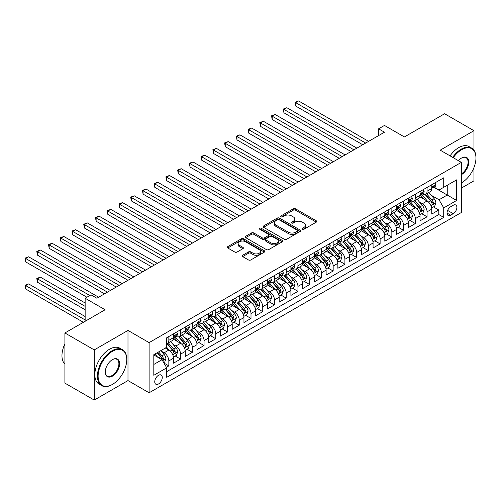 <?xml version="1.0" encoding="UTF-8"?>
<svg xmlns="http://www.w3.org/2000/svg" width="501" height="501" viewBox="0 0 501 501"><rect width="100%" height="100%" fill="white"/><g stroke="black" fill="none" stroke-linecap="round" stroke-linejoin="round"><path stroke-width="0.75" d="M302.441 229.207A1.14 0.658 0 0 0 304.057 229.207L316.294 222.137A1.628 0.939 0 0 0 316.776 221.473A1.628 0.939 0 0 0 316.294 220.809L295.559 208.836A1.628 0.939 0 0 0 293.254 208.836L281.011 215.906A1.14 0.658 0 0 0 280.679 216.369A1.14 0.658 0 0 0 281.011 216.833A1.14 0.658 0 0 0 282.627 216.833L284.211 215.918A5.217 3.012 0 0 1 291.582 215.918L293.31 216.92A5.217 3.012 0 0 1 294.839 219.043A5.217 3.012 0 0 1 293.31 221.173L291.726 222.087A1.14 0.658 0 0 0 291.394 222.557A1.14 0.658 0 0 0 291.726 223.02A1.14 0.658 0 0 0 293.342 223.02L294.926 222.106A5.217 3.012 0 0 1 302.297 222.106L304.026 223.102A5.217 3.012 0 0 1 305.554 225.231A5.217 3.012 0 0 1 304.026 227.36L302.441 228.274A1.14 0.658 0 0 0 302.109 228.744A1.14 0.658 0 0 0 302.441 229.207L302.441 228.274M158.504 383.966A5.311 3.069 120 0 0 161.98 379.288A5.311 3.069 120 0 0 161.165 375.03A5.311 3.069 120 0 0 158.504 375.293A5.311 3.069 120 0 0 155.034 379.971A5.311 3.069 120 0 0 155.849 384.229A5.311 3.069 120 0 0 158.504 383.966M242.678 255.266A1.628 0.939 0 0 0 242.196 255.93A1.628 0.939 0 0 0 242.678 256.593L248.496 259.956A1.628 0.939 0 0 0 250.801 259.956L264.396 252.103A1.628 0.939 0 0 0 264.872 251.439A1.628 0.939 0 0 0 264.396 250.776L243.655 238.802A1.628 0.939 0 0 0 241.35 238.802L227.755 246.649A1.628 0.939 0 0 0 227.279 247.319A1.628 0.939 0 0 0 227.755 247.982L234.781 252.041A1.628 0.939 0 0 0 237.086 252.041L242.904 248.678A1.628 0.939 0 0 0 243.386 248.014A1.628 0.939 0 0 0 242.904 247.35L239.422 245.34A4.359 2.518 0 0 1 238.144 243.555A4.359 2.518 0 0 1 240.837 241.231A4.359 2.518 0 0 1 245.584 241.776L259.236 249.661A4.359 2.518 0 0 1 260.514 251.439A4.359 2.518 0 0 1 257.821 253.763A4.359 2.518 0 0 1 253.074 253.218L250.801 251.903A1.628 0.939 0 0 0 248.496 251.903L242.678 255.266L242.678 256.593M473.952 150.212L473.952 130.686L444.612 113.746L404.407 136.955L384.455 125.438L378.587 128.826L384.455 132.214L96.887 298.239L91.013 294.851L85.145 298.239L85.145 321.279M94.244 349.911L94.244 400.061L127.987 380.578L127.987 330.428L94.244 349.911L64.898 332.971L105.104 309.762L85.145 298.239M127.987 330.428L149.116 342.628L461.34 162.368L461.34 212.518L149.116 392.778L149.116 342.628M473.952 130.686L440.21 150.168L461.34 162.368M284.324 239.265A1.628 0.939 0 0 0 286.628 239.265L300.224 231.418A1.628 0.939 0 0 0 300.7 230.754A1.628 0.939 0 0 0 300.224 230.091L279.489 218.117A1.628 0.939 0 0 0 277.185 218.117L263.589 225.964A1.628 0.939 0 0 0 263.113 226.627A1.628 0.939 0 0 0 263.589 227.297L284.324 239.265M260.069 229.452A1.14 0.658 0 0 1 261.228 229.615L261.228 228.262L282.307 240.43A1.628 0.939 0 0 1 282.789 241.094A1.628 0.939 0 0 1 282.307 241.764L268.711 249.611A1.628 0.939 0 0 1 266.407 249.611L245.672 237.637L245.672 236.309A1.628 0.939 0 0 0 245.196 236.973A1.628 0.939 0 0 0 245.672 237.637M245.672 236.309L251.489 232.946A1.628 0.939 0 0 1 253.794 232.946L262.205 237.806A1.628 0.939 0 0 0 264.509 237.806L268.367 235.576A1.628 0.939 0 0 0 268.843 234.913A1.628 0.939 0 0 0 268.367 234.243L259.612 229.189A1.14 0.658 0 0 1 259.28 228.725A1.14 0.658 0 0 1 259.981 228.118A1.14 0.658 0 0 1 261.228 228.262M94.244 400.061L64.898 383.121L64.898 332.971M461.34 188.119L473.952 180.836L473.952 167.572M166.401 367.277L168.837 365.874L163.965 363.062M161.19 351.095L164.14 352.792A6.638 3.833 60 0 1 168.837 360.927L173.528 358.215L173.528 363.162L180.573 359.098L175.231 356.011M172.933 344.312L175.876 346.016A6.638 3.833 60 0 1 180.573 354.151L185.27 351.439L185.27 356.386L192.309 352.322L186.973 349.235M184.669 337.536L187.618 339.24A6.638 3.833 60 0 1 192.309 347.375L197.006 344.663L197.006 349.61L204.051 345.54L198.709 342.459M196.405 330.76L199.354 332.464A6.638 3.833 60 0 1 204.051 340.599L208.742 337.887L208.742 342.834L215.787 338.764L210.445 335.683M208.147 323.984L211.09 325.688A6.638 3.833 60 0 1 215.787 333.816L220.484 331.111L220.484 336.058L227.523 331.988L222.181 328.906M219.883 317.208L222.826 318.912A6.638 3.833 60 0 1 227.523 327.04L232.22 324.329L232.22 329.276L239.259 325.212L233.923 322.13M231.619 310.432L234.568 312.136A6.638 3.833 60 0 1 239.259 320.264L243.956 317.553L243.956 322.5L251.001 318.436L245.659 315.354M243.354 303.656L246.304 305.36A6.638 3.833 60 0 1 251.001 313.488L255.692 310.777L255.692 315.724L262.737 311.66L257.395 308.578M255.097 296.88L258.04 298.577A6.638 3.833 60 0 1 262.737 306.712L267.434 304.001L267.434 308.948L274.473 304.884L269.131 301.802M266.833 290.104L269.776 291.801A6.638 3.833 60 0 1 274.473 299.936L279.17 297.225L279.17 302.172L286.209 298.108L280.873 295.02M278.569 283.328L281.518 285.025A6.638 3.833 60 0 1 286.209 293.16L290.906 290.448L290.906 295.396L297.951 291.332L292.609 288.244M290.304 276.552L293.254 278.249A6.638 3.833 60 0 1 297.951 286.384L302.642 283.672L302.642 288.62L309.687 284.555L304.345 281.468M302.047 269.77L304.99 271.473A6.638 3.833 60 0 1 309.687 279.608L314.384 276.896L314.384 281.844L321.423 277.773L316.081 274.692M313.783 262.994L316.732 264.697A6.638 3.833 60 0 1 321.423 272.832L326.12 270.12L326.12 275.068L333.165 270.997L327.823 267.916M325.518 256.218L328.468 257.921A6.638 3.833 60 0 1 333.165 266.05L337.856 263.344L337.856 268.292L344.901 264.221L339.559 261.14M337.261 249.442L340.204 251.145A6.638 3.833 60 0 1 344.901 259.274L349.598 256.562L349.598 261.509L356.637 257.445L351.295 254.364M348.997 242.666L351.94 244.369A6.638 3.833 60 0 1 356.637 252.498L361.334 249.786L361.334 254.733L368.373 250.669L363.037 247.588M360.733 235.89L363.682 237.593A6.638 3.833 60 0 1 368.373 245.722L373.07 243.01L373.07 247.957L380.115 243.893L374.773 240.812M372.468 229.114L375.418 230.817A6.638 3.833 60 0 1 380.115 238.946L384.806 236.234L384.806 241.181L391.851 237.117L386.509 234.036M384.211 222.338L387.154 224.035A6.638 3.833 60 0 1 391.851 232.17L396.548 229.458L396.548 234.405L403.587 230.341L398.245 227.254M395.947 215.562L398.89 217.259A6.638 3.833 60 0 1 403.587 225.394L408.284 222.682L408.284 227.629L415.323 223.565L409.987 220.478M407.682 208.785L410.632 210.483A6.638 3.833 60 0 1 415.323 218.618L420.02 215.906L420.02 220.853L427.065 216.789L427.065 211.842A6.638 3.833 -120 0 0 422.368 203.707L419.418 202.003M421.723 213.702L427.065 216.789M173.528 358.215A6.638 3.833 -120 0 0 168.837 350.08L165.311 348.051M185.27 351.439A6.638 3.833 -120 0 0 180.573 343.304L173.315 339.114M197.006 344.663A6.638 3.833 -120 0 0 192.309 336.528L185.051 332.338M208.742 337.887A6.638 3.833 -120 0 0 204.051 329.752L196.787 325.562M220.484 331.111A6.638 3.833 -120 0 0 215.787 322.976L208.529 318.786M232.22 324.329A6.638 3.833 -120 0 0 227.523 316.2L220.265 312.01M243.956 317.553A6.638 3.833 -120 0 0 239.259 309.424L232.001 305.234M255.692 310.777A6.638 3.833 -120 0 0 251.001 302.648L243.743 298.458M267.434 304.001A6.638 3.833 -120 0 0 262.737 295.872L255.479 291.676M279.17 297.225A6.638 3.833 -120 0 0 274.473 289.096L267.215 284.9M290.906 290.448A6.638 3.833 -120 0 0 286.209 282.313L278.951 278.124M302.642 283.672A6.638 3.833 -120 0 0 297.951 275.537L290.693 271.348M314.384 276.896A6.638 3.833 -120 0 0 309.687 268.761L302.429 264.572M326.12 270.12A6.638 3.833 -120 0 0 321.423 261.985L314.165 257.796M337.856 263.344A6.638 3.833 -120 0 0 333.165 255.209L325.9 251.02M349.598 256.562A6.638 3.833 -120 0 0 344.901 248.433L337.643 244.244M361.334 249.786A6.638 3.833 -120 0 0 356.637 241.657L349.379 237.468M373.07 243.01A6.638 3.833 -120 0 0 368.373 234.881L361.115 230.692M384.806 236.234A6.638 3.833 -120 0 0 380.115 228.105L372.857 223.909M396.548 229.458A6.638 3.833 -120 0 0 391.851 221.329L384.593 217.133M408.284 222.682A6.638 3.833 -120 0 0 403.587 214.547L396.329 210.357M420.02 215.906A6.638 3.833 -120 0 0 415.323 207.771L408.065 203.581M453.236 205.266L450.656 206.756A5.148 2.968 120 0 0 447.293 211.29A5.148 2.968 120 0 0 448.082 215.417A5.148 2.968 120 0 0 450.656 215.161L453.236 213.67A5.148 2.968 120 0 0 456.599 209.136A5.148 2.968 120 0 0 455.81 205.009A5.148 2.968 120 0 0 453.236 205.266M153.813 364.446L162.03 359.705L166.72 367.84L166.72 377.328L443.729 217.396L443.729 207.909L439.033 199.774L431.161 195.227M166.72 367.84L153.813 375.293L153.813 354.689L166.72 347.237L166.72 337.749L443.729 177.817L443.729 187.305L456.643 179.853L456.643 200.456L443.729 207.909M175.82 336.221L175.876 336.259A6.638 3.833 60 0 0 179.195 336.584L183.892 333.879A6.638 3.833 -120 0 0 185.27 330.835L185.27 327.04M187.556 329.445L187.618 329.483A6.638 3.833 60 0 0 190.937 329.808L195.628 327.103A6.638 3.833 -120 0 0 197.006 324.059L197.006 320.264M199.292 322.669L199.354 322.707A6.638 3.833 60 0 0 202.673 323.032L207.37 320.321A6.638 3.833 -120 0 0 208.742 317.283L208.742 313.488M211.027 315.893L211.09 315.931A6.638 3.833 60 0 0 214.409 316.256L219.106 313.545A6.638 3.833 -120 0 0 220.484 310.507L220.484 306.712M222.77 309.117L222.826 309.155A6.638 3.833 60 0 0 226.151 309.48L230.842 306.769A6.638 3.833 -120 0 0 232.22 303.731L232.22 299.936M234.506 302.341L234.568 302.372A6.638 3.833 60 0 0 237.887 302.704L242.584 299.993A6.638 3.833 -120 0 0 243.956 296.955L243.956 293.16M246.241 295.565L246.304 295.596A6.638 3.833 60 0 0 249.623 295.928L254.32 293.217A6.638 3.833 -120 0 0 255.692 290.179L255.692 286.384M257.977 288.789L258.04 288.82A6.638 3.833 60 0 0 261.359 289.152L266.056 286.44A6.638 3.833 -120 0 0 267.434 283.403L267.434 279.608M269.72 282.007L269.776 282.044A6.638 3.833 60 0 0 273.101 282.376L277.792 279.664A6.638 3.833 -120 0 0 279.17 276.621L279.17 272.826M281.456 275.231L281.518 275.268A6.638 3.833 60 0 0 284.837 275.6L289.534 272.888A6.638 3.833 -120 0 0 290.906 269.845L290.906 266.05M293.191 268.455L293.254 268.492A6.638 3.833 60 0 0 296.573 268.818L301.27 266.112A6.638 3.833 -120 0 0 302.642 263.069L302.642 259.274M304.927 261.679L304.99 261.716A6.638 3.833 60 0 0 308.309 262.042L313.006 259.336A6.638 3.833 -120 0 0 314.384 256.293L314.384 252.498M316.67 254.903L316.732 254.94A6.638 3.833 60 0 0 320.051 255.266L324.742 252.554A6.638 3.833 -120 0 0 326.12 249.517L326.12 245.722M328.405 248.127L328.468 248.164A6.638 3.833 60 0 0 331.787 248.49L336.484 245.778A6.638 3.833 -120 0 0 337.856 242.741L337.856 238.946M340.141 241.35L340.204 241.388A6.638 3.833 60 0 0 343.523 241.714L348.22 239.002A6.638 3.833 -120 0 0 349.598 235.965L349.598 232.17M351.884 234.574L351.94 234.606A6.638 3.833 60 0 0 355.259 234.938L359.956 232.226A6.638 3.833 -120 0 0 361.334 229.189L361.334 225.394M363.62 227.798L363.682 227.83A6.638 3.833 60 0 0 367.001 228.162L371.692 225.45A6.638 3.833 -120 0 0 373.07 222.413L373.07 218.618M375.355 221.022L375.418 221.054A6.638 3.833 60 0 0 378.737 221.386L383.434 218.674A6.638 3.833 -120 0 0 384.806 215.637L384.806 211.842M387.091 214.24L387.154 214.278A6.638 3.833 60 0 0 390.473 214.61L395.17 211.898A6.638 3.833 -120 0 0 396.548 208.854L396.548 205.059M398.834 207.464L398.89 207.502A6.638 3.833 60 0 0 402.215 207.834L406.906 205.122A6.638 3.833 -120 0 0 408.284 202.078L408.284 198.283M410.57 200.688L410.632 200.726A6.638 3.833 60 0 0 413.951 201.051L418.648 198.346A6.638 3.833 -120 0 0 420.02 195.302L420.02 191.507M166.72 371.636L438.801 214.553L438.801 210.007L431.756 214.077L431.756 209.13A6.638 3.833 -120 0 0 427.065 200.995L419.807 196.805M422.305 193.912L422.368 193.95A6.638 3.833 -120 0 0 425.687 194.275A6.638 3.833 -120 0 0 427.065 191.238L427.065 187.443M425.687 194.275L430.384 191.57A6.638 3.833 -120 0 0 431.756 188.526L431.756 184.731M168.837 336.528L168.837 340.323A6.638 3.833 60 0 1 167.459 343.367A6.638 3.833 60 0 1 166.72 343.63M167.459 343.367L172.156 340.655A6.638 3.833 -120 0 0 173.528 337.611L173.528 333.816M180.573 329.752L180.573 333.547A6.638 3.833 60 0 1 179.195 336.584M192.309 322.976L192.309 326.771A6.638 3.833 60 0 1 190.937 329.808M204.051 316.2L204.051 319.995A6.638 3.833 60 0 1 202.673 323.032M215.787 309.424L215.787 313.219A6.638 3.833 60 0 1 214.409 316.256M227.523 302.648L227.523 306.443A6.638 3.833 60 0 1 226.151 309.48M239.259 295.872L239.259 299.667A6.638 3.833 60 0 1 237.887 302.704M251.001 289.09L251.001 292.885A6.638 3.833 60 0 1 249.623 295.928M262.737 282.313L262.737 286.109A6.638 3.833 60 0 1 261.359 289.152M274.473 275.537L274.473 279.333A6.638 3.833 60 0 1 273.101 282.376M286.209 268.761L286.209 272.557A6.638 3.833 60 0 1 284.837 275.6M297.951 261.985L297.951 265.78A6.638 3.833 60 0 1 296.573 268.818M309.687 255.209L309.687 259.004A6.638 3.833 60 0 1 308.309 262.042M321.423 248.433L321.423 252.228A6.638 3.833 60 0 1 320.051 255.266M333.165 241.657L333.165 245.452A6.638 3.833 60 0 1 331.787 248.49M344.901 234.881L344.901 238.676A6.638 3.833 60 0 1 343.523 241.714M356.637 228.105L356.637 231.9A6.638 3.833 60 0 1 355.259 234.938M368.373 221.329L368.373 225.124A6.638 3.833 60 0 1 367.001 228.162M380.115 214.547L380.115 218.342A6.638 3.833 60 0 1 378.737 221.386M391.851 207.771L391.851 211.566A6.638 3.833 60 0 1 390.473 214.61M403.587 200.995L403.587 204.79A6.638 3.833 60 0 1 402.215 207.834M415.323 194.219L415.323 198.014A6.638 3.833 60 0 1 413.951 201.051M415.323 218.618L415.323 223.565M403.587 225.394L403.587 230.341M391.851 232.17L391.851 237.117M380.115 238.946L380.115 243.893M368.373 245.722L368.373 250.669M356.637 252.498L356.637 257.445M344.901 259.274L344.901 264.221M333.165 266.05L333.165 270.997M321.423 272.832L321.423 277.773M309.687 279.608L309.687 284.555M297.951 286.384L297.951 291.332M286.209 293.16L286.209 298.108M274.473 299.936L274.473 304.884M262.737 306.712L262.737 311.66M251.001 313.488L251.001 318.436M239.259 320.264L239.259 325.212M227.523 327.04L227.523 331.988M215.787 333.816L215.787 338.764M204.051 340.599L204.051 345.54M192.309 347.375L192.309 352.322M180.573 354.151L180.573 359.098M168.837 360.927L168.837 365.874M162.03 359.705L153.813 354.965M439.033 199.774L447.249 195.033L447.249 185.276L456.643 179.853M433.81 187.274L456.643 200.456M434.041 187.136L439.033 190.017L443.729 187.305M127.987 380.578L149.116 392.778M378.587 128.826L378.587 135.602M433.459 206.926L438.801 210.007M438.801 214.553L443.729 217.396M302.898 229.37L304.026 228.719A5.217 3.012 0 0 0 305.554 226.59L305.554 225.231M294.839 219.043L294.839 220.402A5.217 3.012 0 0 1 293.31 222.532L292.183 223.183M316.275 222.15L295.559 210.188A1.628 0.939 0 0 0 293.254 210.188L281.468 216.996M300.205 231.431L279.489 219.469A1.628 0.939 0 0 0 277.185 219.469L263.607 227.304M297.344 231.218A1.14 0.658 0 0 0 297.675 230.754A1.14 0.658 0 0 0 297.344 230.285L279.138 219.776A1.14 0.658 0 0 0 277.529 219.776L275.857 220.741A5.217 3.012 0 0 0 274.329 222.87A5.217 3.012 0 0 0 275.857 224.999L288.3 232.182A5.217 3.012 0 0 0 295.671 232.182L297.344 231.218L297.344 232.577A1.14 0.658 0 0 0 297.675 232.107L297.675 230.754M274.329 222.87L274.329 224.229A5.217 3.012 0 0 0 275.857 226.352L275.857 224.999M297.344 232.577L295.671 233.541A5.217 3.012 0 0 1 288.3 233.541L275.857 226.352M245.69 237.649L251.489 234.305L251.489 232.946M268.843 234.913L268.843 236.265A1.628 0.939 0 0 1 268.367 236.929L264.509 239.159A1.628 0.939 0 0 1 262.205 239.159L253.794 234.305A1.628 0.939 0 0 0 251.489 234.305M261.228 229.615L282.288 241.776M270.935 242.841A4.359 2.518 0 0 0 275.682 243.386A4.359 2.518 0 0 0 278.374 241.062A4.359 2.518 0 0 0 277.097 239.284L272.287 236.51A1.628 0.939 0 0 0 269.983 236.51L266.125 238.733A1.628 0.939 0 0 0 265.643 239.403A1.628 0.939 0 0 0 266.125 240.067L270.935 242.841L270.935 244.2A4.359 2.518 0 0 0 275.682 244.745A4.359 2.518 0 0 0 278.374 242.421L278.374 241.062M265.643 239.403L265.643 240.756A1.628 0.939 0 0 0 266.125 241.419L266.125 240.067M270.935 244.2L266.125 241.419M260.514 251.439L260.514 252.798A4.359 2.518 0 0 1 257.821 255.122A4.359 2.518 0 0 1 253.074 254.577L250.801 253.262A1.628 0.939 0 0 0 248.496 253.262L242.697 256.606M238.144 243.555L238.144 244.914A4.359 2.518 0 0 0 239.422 246.692L239.422 245.34M242.904 247.35L242.904 248.678L239.422 246.692M264.371 252.116L243.655 240.154A1.628 0.939 0 0 0 241.35 240.154L227.78 247.995L227.755 246.649M431.662 207.965L434.693 206.218L435.864 202.824A4.396 2.543 -120 0 0 434.154 198.697L428.787 192.484M427.716 201.427L421.585 194.332M424.228 199.36L420.671 195.24A10.54 6.087 -120 0 0 420.345 194.876M295.659 133.128L339.265 158.303L272.187 119.576L272.187 116.188L275.118 114.491L345.133 154.915M425.092 194.513L430.516 200.795A4.396 2.543 60 0 1 432.081 203.826C432.745 204.709 433.215 204.439 433.49 203.011A4.396 2.543 -120 0 0 431.925 199.98L426.558 193.774M425.412 194.413L431.236 201.164A2.242 1.296 60 0 1 431.799 202.041L433.49 203.011M432.081 203.826L432.401 204.345M434.868 182.934L435.864 184.662A4.396 2.543 60 0 1 434.956 186.61L432.726 187.9A4.396 2.543 -120 0 0 433.49 186.886L433.396 186.497M365.674 143.054L295.659 102.636L298.596 100.939L368.611 141.363M431.906 188.107L431.925 188.107A4.396 2.543 -120 0 0 432.726 187.9M432.92 186.56L433.49 186.886C433.215 186.222 432.745 186.491 432.081 187.7A4.396 2.543 60 0 1 431.756 188.326M362.743 144.751L295.659 106.024L295.659 102.636L295.014 102.26L298.596 100.939M295.659 106.024L295.014 102.26M461.34 182.971L461.628 182.802L461.34 182.971A20.253 11.692 120 0 0 461.628 182.802L461.628 182.802A20.253 11.692 120 0 0 475.95 157.997A20.253 11.692 120 0 0 461.628 149.73A20.253 11.692 120 0 0 453.248 157.702M452.641 157.352A20.748 11.98 -60 0 1 461.277 149.123A20.748 11.98 -60 0 1 471.654 148.096A20.748 11.98 -60 0 1 475.95 157.59A20.748 11.98 -60 0 1 475.95 157.796M458.446 160.702A10.126 5.849 -60 0 1 461.628 157.997A10.126 5.849 -60 0 1 468.792 162.13A10.126 5.849 -60 0 1 461.628 174.536A10.126 5.849 -60 0 1 461.34 174.699M450.061 155.861A20.748 11.98 -60 0 1 458.697 147.632A20.748 11.98 -60 0 1 469.068 146.605L471.654 148.096M461.34 173.891A9.625 5.561 120 0 0 467.577 165.405A9.625 5.561 120 0 0 466.093 157.727A9.625 5.561 120 0 0 461.452 158.103M112.086 384.611L112.437 384.405A20.253 11.692 120 0 0 126.759 359.605A20.253 11.692 120 0 0 112.437 351.339A20.253 11.692 120 0 0 98.115 376.138A20.253 11.692 120 0 0 112.437 384.405L112.086 384.611A20.748 11.98 -60 0 1 101.709 385.638A20.748 11.98 -60 0 1 98.528 369.012A20.748 11.98 -60 0 1 112.086 350.725A20.748 11.98 -60 0 1 122.457 349.698A20.748 11.98 -60 0 1 126.759 359.198A20.748 11.98 -60 0 1 126.753 359.405M112.437 376.138A10.126 5.849 -60 0 1 105.279 372.005A10.126 5.849 -60 0 1 112.437 359.605L112.437 359.605A10.126 5.849 -60 0 1 119.595 363.739A10.126 5.849 -60 0 1 112.437 376.138M105.279 371.798A9.625 5.561 120 0 0 107.27 376.007A9.625 5.561 120 0 0 112.086 375.531A9.625 5.561 120 0 0 118.374 367.045A9.625 5.561 120 0 0 116.896 359.33A9.625 5.561 120 0 0 112.255 359.712M101.709 385.638L99.129 384.148A20.748 11.98 -60 0 1 95.948 367.521A20.748 11.98 -60 0 1 109.5 349.235A20.748 11.98 -60 0 1 119.877 348.208L122.457 349.698M64.898 364.146A20.748 11.98 -60 0 1 64.898 343.811M419.919 214.741L422.957 212.994L424.128 209.6A4.396 2.543 -120 0 0 422.412 205.473L417.051 199.26M415.98 208.203L409.849 201.108M412.492 206.136L408.935 202.016A10.54 6.087 -120 0 0 408.603 201.653M283.923 139.904L327.529 165.079L260.445 126.352L260.445 122.964L263.382 121.267L333.397 161.691M413.35 201.296L418.773 207.571A4.396 2.543 60 0 1 420.345 210.602C421.003 211.491 421.473 211.215 421.754 209.787A4.396 2.543 -120 0 0 420.182 206.763L414.822 200.55M413.669 201.189L419.5 207.94A2.242 1.296 60 0 1 420.063 208.817L421.754 209.787M420.345 210.602L420.665 211.128M408.183 221.517L411.215 219.77L412.392 216.382A4.396 2.543 -120 0 0 410.676 212.249L405.315 206.043M404.238 214.979L398.113 207.884M400.75 212.912L397.193 208.792A10.54 6.087 -120 0 0 396.867 208.429M272.187 146.68L315.793 171.856L248.709 133.128L248.709 129.74L251.646 128.043L321.661 168.468M401.614 208.072L407.037 214.353A4.396 2.543 60 0 1 408.609 217.378C409.267 218.267 409.737 217.991 410.018 216.57A4.396 2.543 -120 0 0 408.447 213.539L403.086 207.326M401.934 207.965L407.764 214.716A2.242 1.296 60 0 1 408.328 215.593L410.018 216.57M408.609 217.378L408.929 217.904M396.448 228.293L399.479 226.546L400.65 223.158A4.396 2.543 -120 0 0 398.94 219.025L393.579 212.819M392.502 221.755L386.371 214.66M389.014 219.689L385.457 215.568A10.54 6.087 -120 0 0 385.131 215.205M260.445 153.456L304.051 178.632L236.973 139.904L236.973 136.516L239.904 134.825L309.919 175.244M389.878 214.848L395.302 221.129A4.396 2.543 60 0 1 396.867 224.154C397.531 225.043 398.001 224.767 398.276 223.346A4.396 2.543 -120 0 0 396.711 220.315L391.344 214.102M390.198 214.741L396.022 221.492A2.242 1.296 60 0 1 396.592 222.369L398.276 223.346M396.867 224.154L397.187 224.68M384.712 235.075L387.743 233.322L388.914 229.934A4.396 2.543 -120 0 0 387.204 225.801L381.837 219.595M380.766 228.531L374.635 221.436M377.278 226.465L373.721 222.35A10.54 6.087 -120 0 0 373.395 221.981M248.709 160.232L292.315 185.408L225.237 146.68L225.237 143.292L228.168 141.601L298.183 182.02M378.142 221.624L383.566 227.905A4.396 2.543 60 0 1 385.131 230.936C385.795 231.819 386.265 231.55 386.54 230.122A4.396 2.543 -120 0 0 384.975 227.091L379.608 220.878M378.455 221.517L384.286 228.268A2.242 1.296 60 0 1 384.849 229.145L386.54 230.122M385.131 230.936L385.451 231.456M423.132 189.716L424.128 191.438A4.396 2.543 60 0 1 423.22 193.386L420.99 194.676A4.396 2.543 -120 0 0 421.754 193.662L421.66 193.273M353.938 149.83L283.923 109.412L286.86 107.715L356.875 148.139M420.17 194.883L420.182 194.883A4.396 2.543 -120 0 0 420.99 194.676M421.184 193.336L421.754 193.662C421.479 192.998 421.009 193.267 420.345 194.476A4.396 2.543 60 0 1 420.02 195.102M351.001 151.527L283.923 112.8L283.923 109.412L283.278 109.036L286.86 107.715M283.923 112.8L283.278 109.036M411.396 196.492L412.392 198.221A4.396 2.543 60 0 1 411.478 200.162L409.248 201.452A4.396 2.543 -120 0 0 410.018 200.438L409.924 200.049M342.202 156.606L271.542 115.812L275.118 114.491M408.428 201.659L408.447 201.659A4.396 2.543 -120 0 0 409.248 201.452M409.449 200.112L410.018 200.438C409.737 199.774 409.267 200.049 408.609 201.252A4.396 2.543 60 0 1 408.284 201.878M272.187 119.576L271.542 115.812M399.654 203.268L400.65 204.997A4.396 2.543 60 0 1 399.742 206.938L397.512 208.228A4.396 2.543 -120 0 0 398.276 207.214L398.182 206.825M330.46 163.389L259.8 122.588L263.382 121.267M396.692 208.435L396.711 208.435A4.396 2.543 -120 0 0 397.512 208.228M397.713 206.888L398.276 207.214C398.001 206.55 397.531 206.825 396.867 208.028A4.396 2.543 60 0 1 396.548 208.654M260.445 126.352L259.8 122.588M387.918 210.044L388.914 211.773A4.396 2.543 60 0 1 388.006 213.72L385.776 215.004A4.396 2.543 -120 0 0 386.54 213.99L386.446 213.601M318.724 170.165L248.064 129.364L251.646 128.043M384.956 215.211L384.975 215.211A4.396 2.543 -120 0 0 385.776 215.004M385.97 213.664L386.54 213.99C386.265 213.326 385.795 213.601 385.131 214.804A4.396 2.543 60 0 1 384.806 215.43M248.709 133.128L248.064 129.364M372.969 241.851L376.007 240.098L377.178 236.71A4.396 2.543 -120 0 0 375.462 232.577L370.101 226.371M369.024 235.307L362.899 228.212M365.542 233.241L361.979 229.126A10.54 6.087 -120 0 0 361.653 228.757M236.973 167.015L280.579 192.19L213.495 153.456L213.495 150.068L216.432 148.377L286.447 188.796M366.4 228.4L371.823 234.681A4.396 2.543 60 0 1 373.395 237.712C374.053 238.595 374.523 238.326 374.804 236.898A4.396 2.543 -120 0 0 373.232 233.867L367.872 227.654M366.719 228.299L372.55 235.044A2.242 1.296 60 0 1 373.113 235.921L374.804 236.898M373.395 237.712L373.715 238.232M376.182 216.82L377.178 218.549A4.396 2.543 60 0 1 376.27 220.496L374.034 221.78A4.396 2.543 -120 0 0 374.804 220.766L374.71 220.377M306.988 176.941L236.328 136.147L239.904 134.825M373.214 221.987L373.232 221.987A4.396 2.543 -120 0 0 374.034 221.78M374.234 220.44L374.804 220.766C374.529 220.108 374.059 220.377 373.395 221.58A4.396 2.543 60 0 1 373.07 222.206M236.973 139.904L236.328 136.147M361.234 248.628L364.265 246.874L365.442 243.486A4.396 2.543 -120 0 0 363.726 239.353L358.365 233.147M357.288 242.083L351.157 234.988M353.8 240.017L350.243 235.902A10.54 6.087 -120 0 0 349.917 235.533M225.237 173.791L268.837 198.966L201.759 160.232L201.759 156.844L204.696 155.153L274.711 195.578M354.664 235.176L360.087 241.457A4.396 2.543 60 0 1 361.659 244.488C362.317 245.371 362.787 245.102 363.062 243.674A4.396 2.543 -120 0 0 361.497 240.643L356.136 234.437M354.984 235.075L360.814 241.82A2.242 1.296 60 0 1 361.378 242.697L363.062 243.674M361.659 244.488L361.979 245.008M364.44 223.596L365.442 225.325A4.396 2.543 60 0 1 364.528 227.272L362.298 228.556A4.396 2.543 -120 0 0 363.062 227.548L362.974 227.153M295.252 183.717L224.592 142.923L228.168 141.601M361.478 228.763L361.497 228.763A4.396 2.543 -120 0 0 362.298 228.556M362.499 227.216L363.062 227.548C362.787 226.884 362.317 227.153 361.659 228.356A4.396 2.543 60 0 1 361.334 228.982M225.237 146.68L224.592 142.923M349.498 255.404L352.529 253.65L353.7 250.262A4.396 2.543 -120 0 0 351.99 246.135L346.629 239.923M345.552 248.859L339.421 241.764M342.064 246.799L338.507 242.678A10.54 6.087 -120 0 0 338.181 242.309M213.495 180.567L257.101 205.742L190.023 167.015L190.023 163.62L192.954 161.929L262.969 202.354M342.928 241.952L348.352 248.233A4.396 2.543 60 0 1 349.917 251.264C350.581 252.147 351.051 251.878 351.326 250.45A4.396 2.543 -120 0 0 349.761 247.419L344.394 241.213M343.248 241.851L349.072 248.596A2.242 1.296 60 0 1 349.642 249.473L351.326 250.45M349.917 251.264L350.237 251.784M352.704 230.372L353.7 232.101A4.396 2.543 60 0 1 352.792 234.048L350.562 235.332A4.396 2.543 -120 0 0 351.326 234.324L351.232 233.929M283.51 190.493L212.85 149.699L216.432 148.377M349.742 235.539L349.761 235.539A4.396 2.543 -120 0 0 350.562 235.332M350.763 233.992L351.326 234.324C351.051 233.66 350.581 233.929 349.917 235.132A4.396 2.543 60 0 1 349.598 235.758M213.495 153.456L212.85 149.699M337.755 262.18L340.793 260.426L341.964 257.038A4.396 2.543 -120 0 0 340.254 252.911L334.887 246.699M333.816 255.642L327.685 248.54M330.328 253.575L326.771 249.454A10.54 6.087 -120 0 0 326.439 249.085M201.759 187.343L245.365 212.518L178.287 173.791L178.287 170.403L181.218 168.705L251.233 209.13M331.186 248.728L336.616 255.009A4.396 2.543 60 0 1 338.181 258.04C338.845 258.923 339.315 258.654 339.59 257.226A4.396 2.543 -120 0 0 338.025 254.195L332.658 247.989M331.505 248.628L337.336 255.372A2.242 1.296 60 0 1 337.899 256.249L339.59 257.226M338.181 258.04L338.501 258.56M340.968 237.148L341.964 238.877A4.396 2.543 60 0 1 341.056 240.824L338.826 242.108A4.396 2.543 -120 0 0 339.59 241.1L339.496 240.705M271.774 197.269L201.114 156.475L204.696 155.153M338.006 242.315L338.025 242.315A4.396 2.543 -120 0 0 338.826 242.108M339.02 240.768L339.59 241.1C339.315 240.436 338.845 240.705 338.181 241.914A4.396 2.543 60 0 1 337.856 242.54M201.759 160.232L201.114 156.475M326.019 268.956L329.057 267.202L330.228 263.814A4.396 2.543 -120 0 0 328.512 259.687L323.151 253.475M322.074 262.418L315.949 255.322M318.586 260.351L315.029 256.23A10.54 6.087 -120 0 0 314.703 255.861M190.023 194.119L233.629 219.294L166.545 180.567L166.545 177.179L169.482 175.482L239.497 215.906M319.45 255.504L324.873 261.785A4.396 2.543 60 0 1 326.445 264.816C327.103 265.699 327.573 265.43 327.854 264.002A4.396 2.543 -120 0 0 326.283 260.971L320.922 254.765M319.77 255.404L325.6 262.155A2.242 1.296 60 0 1 326.164 263.031L327.854 264.002M326.445 264.816L326.765 265.336M329.232 243.924L330.228 245.653A4.396 2.543 60 0 1 329.314 247.6L327.084 248.891A4.396 2.543 -120 0 0 327.854 247.876L327.76 247.481M260.038 204.045L189.378 163.251L192.954 161.929M326.264 249.097L326.283 249.097A4.396 2.543 -120 0 0 327.084 248.891M327.285 247.544L327.854 247.876C327.579 247.212 327.109 247.481 326.445 248.69A4.396 2.543 60 0 1 326.12 249.316M190.023 167.015L189.378 163.251M314.284 275.732L317.315 273.978L318.492 270.59A4.396 2.543 -120 0 0 316.776 266.463L311.415 260.251M310.338 269.194L304.207 262.098M306.85 267.127L303.293 263.006A10.54 6.087 -120 0 0 302.967 262.643M178.287 200.895L221.887 226.07L154.809 187.343L154.809 183.955L157.746 182.258L227.761 222.682M307.714 262.28L313.138 268.561A4.396 2.543 60 0 1 314.709 271.592C315.367 272.475 315.837 272.206 316.112 270.778A4.396 2.543 -120 0 0 314.547 267.747L309.186 261.541M308.034 262.18L313.864 268.931A2.242 1.296 60 0 1 314.428 269.807L316.112 270.778M314.709 271.592L315.029 272.112M317.49 250.7L318.492 252.429A4.396 2.543 60 0 1 317.578 254.376L315.348 255.667A4.396 2.543 -120 0 0 316.112 254.652L316.025 254.264M248.302 210.821L177.636 170.027L181.218 168.705M314.528 255.873L314.547 255.873A4.396 2.543 -120 0 0 315.348 255.667M315.549 254.326L316.112 254.652C315.837 253.988 315.367 254.257 314.709 255.466A4.396 2.543 60 0 1 314.384 256.092M178.287 173.791L177.636 170.027M302.548 282.508L305.579 280.76L306.75 277.366A4.396 2.543 -120 0 0 305.04 273.239L299.673 267.027M298.602 275.97L292.471 268.874M295.114 273.903L291.557 269.782A10.54 6.087 -120 0 0 291.231 269.419M166.545 207.671L210.151 232.846L143.073 194.119L143.073 190.731L146.004 189.034L216.019 229.458M295.978 269.062L301.402 275.337A4.396 2.543 60 0 1 302.967 278.368C303.631 279.257 304.101 278.982 304.376 277.554A4.396 2.543 -120 0 0 302.811 274.529L297.444 268.317M296.298 268.956L302.122 275.707A2.242 1.296 60 0 1 302.685 276.583L304.376 277.554M302.967 278.368L303.287 278.894M305.754 257.483L306.75 259.205A4.396 2.543 60 0 1 305.842 261.153L303.612 262.443A4.396 2.543 -120 0 0 304.376 261.428L304.282 261.04M236.56 217.597L165.9 176.803L169.482 175.482M302.792 262.649L302.811 262.649A4.396 2.543 -120 0 0 303.612 262.443M303.806 261.102L304.376 261.428C304.101 260.764 303.631 261.034 302.967 262.242A4.396 2.543 60 0 1 302.642 262.868M166.545 180.567L165.9 176.803M290.805 289.284L293.843 287.536L295.014 284.148A4.396 2.543 -120 0 0 293.304 280.015L287.937 273.809M286.866 282.746L280.735 275.65M283.378 280.679L279.821 276.558A10.54 6.087 -120 0 0 279.489 276.195M154.809 214.447L198.415 239.622L131.331 200.895L131.331 197.507L134.268 195.81L204.283 236.234M284.236 275.838L289.666 282.119A4.396 2.543 60 0 1 291.231 285.144C291.895 286.033 292.359 285.758 292.64 284.336A4.396 2.543 -120 0 0 291.068 281.305L285.708 275.093M284.555 275.732L290.386 282.483A2.242 1.296 60 0 1 290.949 283.359L292.64 284.336M291.231 285.144L291.551 285.67M294.018 264.259L295.014 265.987A4.396 2.543 60 0 1 294.106 267.929L291.876 269.219A4.396 2.543 -120 0 0 292.64 268.204L292.546 267.816M224.824 224.373L154.164 183.579L157.746 182.258M291.056 269.425L291.068 269.425A4.396 2.543 -120 0 0 291.876 269.219M292.07 267.878L292.64 268.204C292.365 267.54 291.895 267.816 291.231 269.018A4.396 2.543 60 0 1 290.906 269.644M154.809 187.343L154.164 183.579M279.07 296.06L282.101 294.312L283.278 290.924A4.396 2.543 -120 0 0 281.562 286.791L276.201 280.585M275.124 289.522L268.999 282.426M271.636 287.455L268.079 283.334A10.54 6.087 -120 0 0 267.753 282.971M143.073 221.223L186.679 246.398L119.595 207.671L119.595 204.283L122.532 202.592L192.547 243.01M272.5 282.614L277.923 288.895A4.396 2.543 60 0 1 279.495 291.92C280.153 292.809 280.623 292.534 280.904 291.112A4.396 2.543 -120 0 0 279.333 288.081L273.972 281.869M272.82 282.508L278.65 289.259A2.242 1.296 60 0 1 279.214 290.135L280.904 291.112M279.495 291.92L279.815 292.446M282.282 271.035L283.278 272.763A4.396 2.543 60 0 1 282.364 274.705L280.134 275.995A4.396 2.543 -120 0 0 280.904 274.98L280.81 274.592M213.088 231.155L142.428 190.355L146.004 189.034M279.314 276.201L279.333 276.201A4.396 2.543 -120 0 0 280.134 275.995M280.335 274.654L280.904 274.98C280.623 274.316 280.153 274.592 279.495 275.794A4.396 2.543 60 0 1 279.17 276.42M143.073 194.119L142.428 190.355M267.334 302.842L270.365 301.088L271.542 297.7A4.396 2.543 -120 0 0 269.826 293.567L264.465 287.361M263.388 296.298L257.257 289.202M259.9 294.231L256.343 290.117A10.54 6.087 -120 0 0 256.017 289.747M131.331 227.999L174.937 253.174L107.859 214.447L107.859 211.059L110.796 209.368L180.811 249.786M260.764 289.39L266.188 295.671A4.396 2.543 60 0 1 267.753 298.702C268.417 299.585 268.887 299.316 269.162 297.888A4.396 2.543 -120 0 0 267.597 294.857L262.236 288.645M261.084 289.284L266.908 296.035A2.242 1.296 60 0 1 267.478 296.911L269.162 297.888M267.753 298.702L268.079 299.222M270.54 277.811L271.542 279.539A4.396 2.543 60 0 1 270.628 281.481L268.398 282.771A4.396 2.543 -120 0 0 269.162 281.756L269.075 281.368M201.346 237.931L130.686 197.131L134.268 195.81M267.578 282.977L267.597 282.977A4.396 2.543 -120 0 0 268.398 282.771M268.599 281.43L269.162 281.756C268.887 281.092 268.417 281.368 267.753 282.57A4.396 2.543 60 0 1 267.434 283.197M131.331 200.895L130.686 197.131M255.598 309.618L258.629 307.865L259.8 304.476A4.396 2.543 -120 0 0 258.09 300.343L252.723 294.137M251.652 303.074L245.521 295.978M248.164 301.007L244.607 296.893A10.54 6.087 -120 0 0 244.281 296.523M119.595 234.781L163.201 259.956L96.123 221.223L96.123 217.835L99.054 216.144L169.069 256.562M249.028 296.166L254.452 302.447A4.396 2.543 60 0 1 256.017 305.478C256.681 306.361 257.151 306.092 257.426 304.664A4.396 2.543 -120 0 0 255.861 301.633L250.494 295.421M249.341 296.066L255.172 302.811A2.242 1.296 60 0 1 255.735 303.687L257.426 304.664M256.017 305.478L256.337 305.998M258.804 284.587L259.8 286.315A4.396 2.543 60 0 1 258.892 288.263L256.662 289.547A4.396 2.543 -120 0 0 257.426 288.532L257.332 288.144M189.61 244.707L118.95 203.913L122.532 202.592M255.842 289.753L255.861 289.753A4.396 2.543 -120 0 0 256.662 289.547M256.856 288.207L257.426 288.532C257.151 287.875 256.681 288.144 256.017 289.346A4.396 2.543 60 0 1 255.692 289.973M119.595 207.671L118.95 203.913M243.855 316.394L246.893 314.641L248.064 311.253A4.396 2.543 -120 0 0 246.348 307.119L240.987 300.913M239.916 309.85L233.785 302.754M236.428 307.783L232.871 303.669A10.54 6.087 -120 0 0 232.539 303.299M107.859 241.557L151.465 266.732L84.381 227.999L84.381 224.611L87.318 222.92L157.333 263.344M237.286 302.942L242.709 309.223A4.396 2.543 60 0 1 244.281 312.255C244.939 313.138 245.409 312.868 245.69 311.44A4.396 2.543 -120 0 0 244.119 308.409L238.758 302.203M237.606 302.842L243.436 309.587A2.242 1.296 60 0 1 244 310.463L245.69 311.44M244.281 312.255L244.601 312.774M247.068 291.363L248.064 293.091A4.396 2.543 60 0 1 247.156 295.039L244.926 296.323A4.396 2.543 -120 0 0 245.69 295.308L245.596 294.92M177.874 251.483L107.214 210.689L110.796 209.368M244.106 296.529L244.119 296.529A4.396 2.543 -120 0 0 244.926 296.323M245.121 294.983L245.69 295.308C245.415 294.651 244.945 294.92 244.281 296.122A4.396 2.543 60 0 1 243.956 296.749M107.859 214.447L107.214 210.689M232.12 323.17L235.151 321.417L236.328 318.029A4.396 2.543 -120 0 0 234.612 313.902L229.251 307.689M228.174 316.626L222.049 309.53M224.686 314.565L221.129 310.445A10.54 6.087 -120 0 0 220.803 310.075M96.123 248.333L139.729 273.508L72.645 234.775L72.645 231.387L75.582 229.696L145.597 270.12M225.55 309.718L230.974 315.999A4.396 2.543 60 0 1 232.545 319.031C233.203 319.914 233.673 319.644 233.954 318.216A4.396 2.543 -120 0 0 232.383 315.185L227.022 308.979M225.87 309.618L231.7 316.363A2.242 1.296 60 0 1 232.264 317.239L233.954 318.216M232.545 319.031L232.865 319.55M235.332 298.139L236.328 299.867A4.396 2.543 60 0 1 235.414 301.815L233.184 303.099A4.396 2.543 -120 0 0 233.954 302.09L233.861 301.696M166.138 258.259L95.478 217.465L99.054 216.144M232.364 303.305L232.383 303.305A4.396 2.543 -120 0 0 233.184 303.099M233.385 301.759L233.954 302.09C233.673 301.427 233.203 301.696 232.545 302.898A4.396 2.543 60 0 1 232.22 303.525M96.123 221.223L95.478 217.465M220.384 329.946L223.415 328.193L224.586 324.805A4.396 2.543 -120 0 0 222.876 320.678L217.515 314.465M216.438 323.408L210.307 316.306M212.95 321.341L209.393 317.221A10.54 6.087 -120 0 0 209.067 316.851M84.381 255.109L127.987 280.284L60.909 241.557L60.909 238.169L63.84 236.472L133.855 276.896M213.814 316.494L219.238 322.776A4.396 2.543 60 0 1 220.803 325.807C221.467 326.69 221.937 326.42 222.212 324.992A4.396 2.543 -120 0 0 220.647 321.961L215.28 315.755M214.134 316.394L219.958 323.139A2.242 1.296 60 0 1 220.528 324.015L222.212 324.992M220.803 325.807L221.123 326.326M223.59 304.915L224.586 306.643A4.396 2.543 60 0 1 223.678 308.591L221.448 309.875A4.396 2.543 -120 0 0 222.212 308.866L222.118 308.472M154.396 265.035L83.736 224.241L87.318 222.92M220.628 310.081L220.647 310.081A4.396 2.543 -120 0 0 221.448 309.875M221.649 308.535L222.212 308.866C221.937 308.203 221.467 308.472 220.803 309.681A4.396 2.543 60 0 1 220.484 310.301M84.381 227.999L83.736 224.241M208.648 336.722L211.679 334.969L212.85 331.581A4.396 2.543 -120 0 0 211.14 327.454L205.773 321.241M204.702 330.184L198.571 323.089M201.214 328.117L197.657 323.997A10.54 6.087 -120 0 0 197.331 323.627M72.645 261.885L116.251 287.06L49.173 248.333L49.173 244.945L52.104 243.248L122.119 283.672M202.072 323.27L207.502 329.552A4.396 2.543 60 0 1 209.067 332.583C209.731 333.466 210.201 333.196 210.476 331.768A4.396 2.543 -120 0 0 208.911 328.737L203.544 322.531M202.391 323.17L208.222 329.921A2.242 1.296 60 0 1 208.785 330.798L210.476 331.768M209.067 332.583L209.387 333.102M211.854 311.691L212.85 313.419A4.396 2.543 60 0 1 211.942 315.367L209.712 316.657A4.396 2.543 -120 0 0 210.476 315.643L210.382 315.248M142.66 271.811L72 231.017L75.582 229.696M208.892 316.857L208.911 316.857A4.396 2.543 -120 0 0 209.712 316.657M209.906 315.311L210.476 315.643C210.201 314.979 209.731 315.248 209.067 316.457A4.396 2.543 60 0 1 208.742 317.083M72.645 234.775L72 231.017M196.906 343.498L199.943 341.745L201.114 338.357A4.396 2.543 -120 0 0 199.398 334.23L194.037 328.017M192.96 336.96L186.835 329.865M189.478 334.893L185.915 330.773A10.54 6.087 -120 0 0 185.589 330.409M60.909 268.661L104.515 293.837L37.431 255.109L37.431 251.721L40.368 250.024L110.383 290.448M190.336 330.046L195.759 336.328A4.396 2.543 60 0 1 197.331 339.359C197.989 340.242 198.459 339.972 198.74 338.544A4.396 2.543 -120 0 0 197.169 335.513L191.808 329.307M190.656 329.946L196.486 336.697A2.242 1.296 60 0 1 197.05 337.574L198.74 338.544M197.331 339.359L197.651 339.878M200.118 318.467L201.114 320.195A4.396 2.543 60 0 1 200.206 322.143L197.97 323.433A4.396 2.543 -120 0 0 198.74 322.419L198.646 322.03M130.924 278.587L60.264 237.793L63.84 236.472M197.15 323.64L197.169 323.64A4.396 2.543 -120 0 0 197.97 323.433M198.171 322.093L198.74 322.419C198.465 321.755 197.995 322.024 197.331 323.233A4.396 2.543 60 0 1 197.006 323.859M60.909 241.557L60.264 237.793M185.17 350.274L188.201 348.527L189.378 345.133A4.396 2.543 -120 0 0 187.662 341.006L182.301 334.793M181.224 343.736L175.093 336.641M177.736 341.669L174.179 337.549A10.54 6.087 -120 0 0 173.853 337.186M49.173 275.437L86.905 297.225L25.695 261.885L25.695 258.497L28.632 256.8L98.647 297.225M178.6 336.829L184.024 343.104A4.396 2.543 60 0 1 185.595 346.135C186.253 347.024 186.723 346.748 186.998 345.321A4.396 2.543 -120 0 0 185.433 342.296L180.072 336.083M178.92 336.722L184.75 343.473A2.242 1.296 60 0 1 185.314 344.35L186.998 345.321M185.595 346.135L185.915 346.661M188.376 325.243L189.378 326.971A4.396 2.543 60 0 1 188.464 328.919L186.234 330.209A4.396 2.543 -120 0 0 186.998 329.195L186.911 328.806M119.188 285.363L48.528 244.569L52.104 243.248M185.414 330.416L185.433 330.416A4.396 2.543 -120 0 0 186.234 330.209M186.435 328.869L186.998 329.195C186.723 328.531 186.253 328.8 185.595 330.009A4.396 2.543 60 0 1 185.27 330.635M49.173 248.333L48.528 244.569M173.434 357.05L176.465 355.303L177.636 351.915A4.396 2.543 -120 0 0 175.926 347.782L170.565 341.576M169.488 350.512L166.683 347.262M166 348.445L165.543 347.919M85.145 302.986L40.368 277.134L37.431 278.825L37.431 282.213L85.145 309.762M166.864 343.605L172.288 349.88A4.396 2.543 60 0 1 173.853 352.911C174.517 353.8 174.987 353.524 175.262 352.103A4.396 2.543 -120 0 0 173.697 349.072L168.33 342.859M167.184 343.498L173.008 350.249A2.242 1.296 60 0 1 173.578 351.126L175.262 352.103M173.853 352.911L174.173 353.437M37.431 282.213L36.786 278.456L85.145 306.374M36.786 278.456L40.368 277.134M176.64 332.025L177.636 333.747A4.396 2.543 60 0 1 176.728 335.695L174.498 336.985A4.396 2.543 -120 0 0 175.262 335.971L175.168 335.582M107.446 292.139L36.786 251.345L40.368 250.024M173.678 337.192L173.697 337.192A4.396 2.543 -120 0 0 174.498 336.985M174.699 335.645L175.262 335.971C174.987 335.307 174.517 335.582 173.853 336.785A4.396 2.543 60 0 1 173.528 337.411M37.431 255.109L36.786 251.345M163.727 362.655L164.729 362.079L165.9 358.691A4.396 2.543 -120 0 0 164.19 354.558L160.808 350.65M157.658 357.182L154.941 354.038M154.264 355.222L153.813 354.702M85.145 316.538L28.632 283.91L25.695 285.601L25.695 288.989L83.385 322.3M157.17 352.748L160.552 356.662A4.396 2.543 60 0 1 162.117 359.687C162.781 360.576 163.251 360.3 163.526 358.879A4.396 2.543 -120 0 0 161.955 355.848L158.579 351.94M157.446 352.591L161.272 357.025A2.242 1.296 60 0 1 161.836 357.902L163.526 358.879M162.117 359.687L162.437 360.213M25.695 288.989L25.05 285.232L85.145 319.926M25.05 285.232L28.632 283.91M89.842 295.527L25.05 258.121L28.632 256.8M25.695 261.885L25.05 258.121M164.14 352.792L168.837 350.08M175.876 346.016L180.573 343.304M187.618 339.24L192.309 336.528M199.354 332.464L204.051 329.752M211.09 325.688L215.787 322.976M222.826 318.912L227.523 316.2M234.568 312.136L239.259 309.424M246.304 305.36L251.001 302.648M258.04 298.577L262.737 295.872M269.776 291.801L274.473 289.096M281.518 285.025L286.209 282.313M293.254 278.249L297.951 275.537M304.99 271.473L309.687 268.761M316.732 264.697L321.423 261.985M328.468 257.921L333.165 255.209M340.204 251.145L344.901 248.433M351.94 244.369L356.637 241.657M363.682 237.593L368.373 234.881M375.418 230.817L380.115 228.105M387.154 224.035L391.851 221.329M398.89 217.259L403.587 214.547M410.632 210.483L415.323 207.771M422.368 203.707L427.065 200.995M427.065 191.238L431.756 188.526M168.837 340.323L173.528 337.611M180.573 333.547L185.27 330.835M192.309 326.771L197.006 324.059M204.051 319.995L208.742 317.283M215.787 313.219L220.484 310.507M227.523 306.443L232.22 303.731M239.259 299.667L243.956 296.955M251.001 292.885L255.692 290.179M262.737 286.109L267.434 283.403M274.473 279.333L279.17 276.621M286.209 272.557L290.906 269.845M297.951 265.78L302.642 263.069M309.687 259.004L314.384 256.293M321.423 252.228L326.12 249.517M333.165 245.452L337.856 242.741M344.901 238.676L349.598 235.965M356.637 231.9L361.334 229.189M368.373 225.124L373.07 222.413M380.115 218.342L384.806 215.637M391.851 211.566L396.548 208.854M403.587 204.79L408.284 202.078M415.323 198.014L420.02 195.302M427.065 211.842L431.756 209.13M447.612 210.42L453.236 213.67M447.017 213.057L450.656 215.161M304.026 228.719L304.026 227.36M291.726 223.02L291.726 222.087M293.31 222.532L293.31 221.173M281.011 216.833L281.011 215.906M293.254 210.188L293.254 208.836M295.559 210.188L295.559 208.836M316.294 222.137L316.294 220.809M263.589 227.297L263.589 225.964M277.185 219.469L277.185 218.117M279.489 219.469L279.489 218.117M300.224 231.418L300.224 230.091M288.3 233.541L288.3 232.182M295.671 233.541L295.671 232.182M253.794 234.305L253.794 232.946M262.205 239.159L262.205 237.806M264.509 239.159L264.509 237.806M268.367 236.929L268.367 235.576M282.307 241.764L282.307 240.43M248.496 253.262L248.496 251.903M250.801 253.262L250.801 251.903M253.074 254.577L253.074 253.218M241.35 240.154L241.35 238.802M243.655 240.154L243.655 238.802M264.396 252.103L264.396 250.776M430.985 205.711L435.839 202.911M431.925 199.98L434.154 198.697M428.418 202.009L430.516 200.795M435.839 184.612L431.756 186.967M419.249 212.487L424.096 209.687M420.182 206.763L422.412 205.473M416.675 208.785L418.773 207.571M407.513 219.263L412.361 216.463M408.447 213.539L410.676 212.249M404.94 215.562L407.037 214.353M395.777 226.039L400.625 223.239M396.711 220.315L398.94 219.025M393.204 222.338L395.302 221.129M384.035 232.815L388.889 230.015M384.975 227.091L387.204 225.801M381.468 229.114L383.566 227.905M424.096 191.388L420.02 193.743M412.361 198.164L408.284 200.519M400.625 204.947L396.548 207.301M388.889 211.723L384.806 214.077M372.299 239.591L377.147 236.791M373.232 233.867L375.462 232.577M369.725 235.89L371.823 234.681M377.147 218.499L373.07 220.853M360.563 246.373L365.411 243.574M361.497 240.643L363.726 239.353M357.99 242.666L360.087 241.457M365.411 225.275L361.334 227.629M348.828 253.149L353.675 250.35M349.761 247.419L351.99 246.135M346.254 249.442L348.352 248.233M353.675 232.051L349.598 234.405M337.085 259.925L341.939 257.126M338.025 254.195L340.254 252.911M334.518 256.224L336.616 255.009M341.939 238.827L337.856 241.181M325.349 266.701L330.197 263.902M326.283 260.971L328.512 259.687M322.776 263L324.873 261.785M330.197 245.603L326.12 247.957M313.613 273.477L318.461 270.678M314.547 267.747L316.776 266.463M311.04 269.776L313.138 268.561M318.461 252.379L314.384 254.733M301.878 280.253L306.725 277.454M302.811 274.529L305.04 273.239M299.304 276.552L301.402 275.337M306.725 259.155L302.642 261.509M290.135 287.029L294.983 284.23M291.068 281.305L293.304 280.015M287.568 283.328L289.666 282.119M294.983 265.931L290.906 268.285M278.399 293.805L283.247 291.006M279.333 288.081L281.562 286.791M275.826 290.104L277.923 288.895M283.247 272.713L279.17 275.068M266.664 300.581L271.511 297.782M267.597 294.857L269.826 293.567M264.09 296.88L266.188 295.671M271.511 279.489L267.434 281.844M254.921 307.357L259.775 304.558M255.861 301.633L258.09 300.343M252.354 303.656L254.452 302.447M259.775 286.265L255.692 288.62M243.185 314.14L248.033 311.34M244.119 308.409L246.348 307.119M240.612 310.432L242.709 309.223M248.033 293.041L243.956 295.396M231.449 320.916L236.297 318.116M232.383 315.185L234.612 313.902M228.876 317.208L230.974 315.999M236.297 299.817L232.22 302.172M219.714 327.692L224.561 324.892M220.647 321.961L222.876 320.678M217.14 323.99L219.238 322.776M224.561 306.593L220.484 308.948M207.971 334.468L212.825 331.668M208.911 328.737L211.14 327.454M205.404 330.766L207.502 329.552M212.825 313.369L208.742 315.724M196.235 341.244L201.083 338.444M197.169 335.513L199.398 334.23M193.662 337.542L195.759 336.328M201.083 320.145L197.006 322.5M184.5 348.02L189.347 345.22M185.433 342.296L187.662 341.006M181.926 344.319L184.024 343.104M189.347 326.921L185.27 329.276M172.764 354.796L177.611 351.996M173.697 349.072L175.926 347.782M170.19 351.095L172.288 349.88M177.611 333.697L173.528 336.052M162.587 360.67L165.875 358.772M161.955 355.848L164.19 354.558M158.648 357.758L160.552 356.662M475.95 157.997L475.95 157.59M126.759 359.605L126.759 359.198"/></g></svg>
